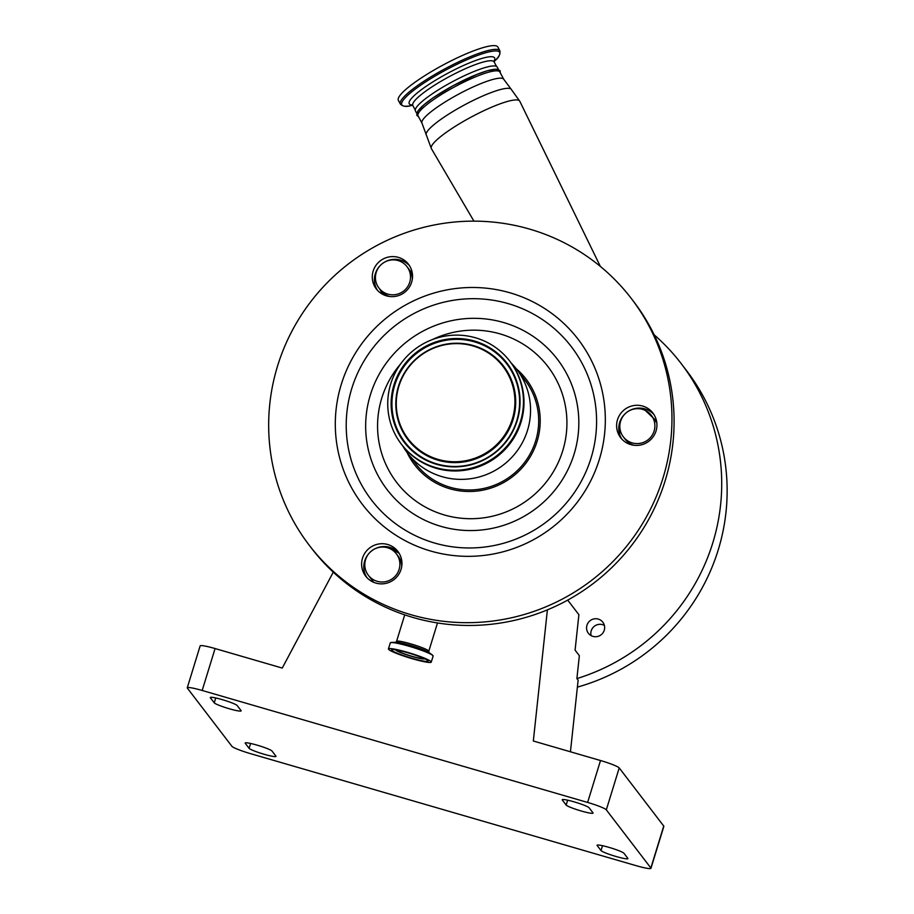 <?xml version="1.0" encoding="UTF-8"?>
<svg xmlns="http://www.w3.org/2000/svg" width="914" height="914" viewBox="0 0 914 914"><rect width="100%" height="100%" fill="white"/><g stroke="black" fill="none" stroke-linecap="round" stroke-linejoin="round"><path stroke-width="1.37" d="M215.076 648.552L202.177 690.47A17.64 1.862 -162.9 0 0 187.256 687.808L200.143 645.89A17.64 1.862 17.1 0 1 215.076 648.552L282.255 668.065L333.267 572.175M202.177 690.47L587.622 802.435L600.509 760.528A17.64 1.862 17.1 0 1 619.212 767.92L663.747 826.062A17.64 1.862 17.1 0 1 663.85 826.382L650.951 868.3A17.64 1.862 -162.9 0 0 650.848 867.98L663.747 826.062M547.395 609.855L533.33 741.003L600.509 760.528M619.212 767.92L606.313 809.838A17.64 1.862 -162.9 0 0 587.622 802.435M606.313 809.838L650.848 867.98M187.256 687.808A17.64 1.862 -162.9 0 0 187.359 688.128L231.893 746.281A17.64 1.862 -162.9 0 0 250.585 753.673L636.03 865.638A17.64 1.862 -162.9 0 0 650.951 868.3M566.166 805.051L562.293 799.99A14.11 1.497 17.1 0 1 562.213 799.739A14.11 1.497 17.1 0 1 574.152 801.864A14.11 1.497 17.1 0 1 589.107 807.782L592.98 812.843A14.11 1.497 17.1 0 1 593.06 813.094A14.11 1.497 17.1 0 1 580.127 810.672A14.11 1.497 17.1 0 1 566.166 805.051L567.663 800.196M601.024 850.557L597.15 845.507A14.11 1.497 17.1 0 1 597.071 845.244A14.11 1.497 17.1 0 1 609.01 847.369A14.11 1.497 17.1 0 1 623.965 853.288L627.838 858.349A14.11 1.497 17.1 0 1 627.918 858.6A14.11 1.497 17.1 0 1 614.985 856.178A14.11 1.497 17.1 0 1 601.024 850.557L602.52 845.701M272.041 751.057L275.914 756.118A14.11 1.497 17.1 0 1 275.994 756.369A14.11 1.497 17.1 0 1 263.061 753.947A14.11 1.497 17.1 0 1 249.099 748.326L245.226 743.265A14.11 1.497 17.1 0 1 245.146 743.013A14.11 1.497 17.1 0 1 257.085 745.139A14.11 1.497 17.1 0 1 272.041 751.057M237.183 705.551L241.056 710.612A14.11 1.497 17.1 0 1 241.136 710.864A14.11 1.497 17.1 0 1 228.203 708.441A14.11 1.497 17.1 0 1 214.242 702.82L210.369 697.759A14.11 1.497 17.1 0 1 210.289 697.508A14.11 1.497 17.1 0 1 222.228 699.633A14.11 1.497 17.1 0 1 237.183 705.551M570.439 751.788L578.128 680.199L576.894 678.588A202.874 199.538 -37.4 0 0 712.794 542.87A202.874 199.538 -37.4 0 0 681.136 363.521A202.874 199.538 -37.4 0 0 654.184 334.832M577.374 687.122A202.874 199.538 -37.4 0 0 718.221 549.942A202.874 199.538 -37.4 0 0 686.551 370.604L681.136 363.521M591.095 635.607A9.094 8.946 142.6 0 1 604.371 625.427M586.959 625.233A9.094 8.946 -37.4 0 0 597.162 636.578A9.094 8.946 -37.4 0 0 602.829 622.206A9.094 8.946 -37.4 0 0 586.959 625.233M576.894 678.588L579.35 655.692L575.089 650.14L578.893 614.711L567.708 600.11M378.967 288.07A17.64 17.355 142.6 0 1 383.56 262.752A17.64 17.355 142.6 0 1 408.467 268.922A17.64 17.355 142.6 0 1 378.967 288.07L380.807 290.469A17.64 17.355 -37.4 0 0 389.684 296.513M412.34 279.17A17.64 17.355 -37.4 0 0 410.306 271.332L412.534 275.491M382.509 294.239A17.64 17.355 -37.4 0 0 381.892 292.971L379.961 289.372M653.887 414.465A20.291 19.948 -37.4 0 0 621.794 439.04M398.881 552.89A20.291 19.948 -37.4 0 0 366.8 577.465M409.495 265.688A20.291 19.948 -37.4 0 0 377.413 290.264M309.263 545.27L311.388 548.046A202.874 199.538 -37.4 0 0 580.619 592.386A202.874 199.538 -37.4 0 0 650.665 327.943A202.874 199.538 -37.4 0 0 633.493 301.334L631.368 298.558A202.874 199.538 -37.4 0 0 362.138 254.218A202.874 199.538 -37.4 0 0 292.092 518.661A202.874 199.538 -37.4 0 0 309.263 545.27A202.874 199.538 -37.4 0 0 578.482 589.61A202.874 199.538 -37.4 0 0 648.529 325.156A202.874 199.538 -37.4 0 0 631.368 298.558M637.515 405.279A20.291 19.948 -37.4 0 0 620.663 437.692A20.291 19.948 -37.4 0 0 654.653 434.356A20.291 19.948 -37.4 0 0 637.515 405.279M398.858 574.186A20.291 19.948 -37.4 0 0 397.887 551.45A20.291 19.948 -37.4 0 0 364.697 553.393A20.291 19.948 -37.4 0 0 365.669 576.128A20.291 19.948 -37.4 0 0 398.858 574.186M374.569 286.253A20.291 19.948 -37.4 0 0 403.2 293.348A20.291 19.948 -37.4 0 0 408.489 264.249A20.291 19.948 -37.4 0 0 374.569 286.253M589.644 357.134A135.832 133.604 -37.4 0 0 407.153 304.122A135.832 133.604 -37.4 0 0 350.987 486.694A135.832 133.604 -37.4 0 0 533.479 539.706A135.832 133.604 -37.4 0 0 589.644 357.134M516.227 368.73A70.309 69.156 142.6 0 1 532.085 388.381A70.309 69.156 142.6 0 1 503.008 482.889A70.309 69.156 142.6 0 1 408.547 455.446A70.309 69.156 142.6 0 1 407.004 452.384M402.823 446.043A68.801 67.67 -37.4 0 0 407.564 453.127L415.699 463.741A68.801 67.67 -37.4 0 0 506.996 478.776A68.801 67.67 -37.4 0 0 530.748 389.101A68.801 67.67 -37.4 0 0 524.933 380.075L516.798 369.462A68.801 67.67 -37.4 0 0 511.2 363.041M407.564 453.127A68.801 67.67 -37.4 0 0 498.861 468.162A68.801 67.67 -37.4 0 0 522.614 378.476A68.801 67.67 -37.4 0 0 516.798 369.462M401.395 444.204L401.943 444.912A68.264 67.145 -37.4 0 0 492.543 459.833A68.264 67.145 -37.4 0 0 516.113 370.844A68.264 67.145 -37.4 0 0 510.332 361.887L509.795 361.179A68.264 67.145 -37.4 0 0 419.195 346.257A68.264 67.145 -37.4 0 0 395.625 435.258A68.264 67.145 -37.4 0 0 401.395 444.204A68.264 67.145 -37.4 0 0 491.995 459.125A68.264 67.145 -37.4 0 0 515.576 370.136A68.264 67.145 -37.4 0 0 509.795 361.179M512.571 371.769A64.86 63.786 -37.4 0 0 425.444 346.452A64.86 63.786 -37.4 0 0 398.618 433.624A64.86 63.786 -37.4 0 0 485.757 458.942A64.86 63.786 -37.4 0 0 512.571 371.769M403.165 431.157A59.684 58.713 -37.4 0 0 483.346 454.452A59.684 58.713 -37.4 0 0 508.035 374.226A59.684 58.713 -37.4 0 0 427.843 350.93A59.684 58.713 -37.4 0 0 403.165 431.157M389.078 547.086A148.182 145.749 -37.4 0 0 399.098 553.233M396.368 553.827A17.64 17.355 142.6 0 1 391.763 579.133A17.64 17.355 142.6 0 1 366.857 572.964A17.64 17.355 142.6 0 1 396.368 553.827L398.207 556.226A17.64 17.355 142.6 0 1 401.726 566.383M619.578 434.15A148.182 145.749 -37.4 0 0 619.921 428.209M620.012 423.799A148.182 145.749 -37.4 0 0 620.012 421.423M623.348 436.846A17.64 17.355 142.6 0 1 627.952 411.529A17.64 17.355 142.6 0 1 652.847 417.698A17.64 17.355 142.6 0 1 623.348 436.846L625.187 439.246A17.64 17.355 -37.4 0 0 634.076 445.289M656.823 422.851L651.362 415.39M645.284 410.42L656.549 421.137M421.994 123.184L418.064 115.838A46.397 8.272 -28.2 0 1 453.858 87.264A46.397 8.272 -28.2 0 1 499.832 71.989L503.774 79.335A46.397 8.272 151.8 0 0 457.788 94.61A46.397 8.272 151.8 0 0 421.994 123.184L431.385 148.639A50.156 8.934 151.8 0 1 470.047 117.7A50.156 8.934 151.8 0 1 519.78 101.237L600.349 266.408M499.021 70.458A46.397 8.272 151.8 0 0 453.036 85.733A46.397 8.272 151.8 0 0 417.241 114.307M498.496 69.487L497.216 67.099A46.397 8.272 151.8 0 0 451.23 82.374A46.397 8.272 151.8 0 0 415.436 110.948L416.715 113.336M441.919 65.637A56.451 10.065 -28.2 0 1 497.867 47.048L499.867 50.773A56.451 10.065 -28.2 0 0 443.918 69.361A56.451 10.065 -28.2 0 0 400.366 104.127L398.367 100.403A56.451 10.065 -28.2 0 1 441.919 65.637M388.564 649.34A22.404 2.376 -162.9 0 0 410.729 658.263A22.404 2.376 -162.9 0 0 431.259 662.102A22.404 2.376 -162.9 0 0 431.134 661.702A22.404 2.376 -162.9 0 0 408.958 652.767A22.404 2.376 -162.9 0 0 388.427 648.929A22.404 2.376 -162.9 0 0 388.564 649.34M391.66 650.231A19.137 2.022 -162.9 0 0 410.603 657.863A19.137 2.022 -162.9 0 0 428.14 661.142A19.137 2.022 -162.9 0 0 428.026 660.799A19.137 2.022 -162.9 0 0 409.095 653.167A19.137 2.022 -162.9 0 0 391.546 649.888A19.137 2.022 -162.9 0 0 391.66 650.231M395.659 649.865A19.137 2.022 -162.9 0 0 395.693 649.888L395.693 649.877A15.207 1.611 -162.9 0 0 395.705 649.911A15.207 1.611 -162.9 0 0 395.785 650.06A15.207 1.611 -162.9 0 0 410.295 655.955A15.207 1.611 -162.9 0 0 424.69 658.834A15.207 1.611 -162.9 0 0 424.724 658.8A19.137 2.022 -162.9 0 0 424.759 658.823M397.042 650.117A13.847 1.462 -162.9 0 0 396.996 650.185A13.847 1.462 -162.9 0 0 397.076 650.437A13.847 1.462 -162.9 0 0 410.774 655.955A13.847 1.462 -162.9 0 0 423.468 658.331A13.847 1.462 -162.9 0 0 423.468 658.24M214.242 702.82L215.738 697.965M249.099 748.326L250.596 743.47M412.431 274.109L410.306 271.332M360.756 483.392A125.938 123.87 -37.4 0 0 529.96 532.542A125.938 123.87 -37.4 0 0 582.035 363.258A125.938 123.87 -37.4 0 0 412.842 314.108A125.938 123.87 -37.4 0 0 360.756 483.392M378.042 475.577A107.235 105.476 -37.4 0 0 522.111 517.427A107.235 105.476 -37.4 0 0 566.452 373.3A107.235 105.476 -37.4 0 0 422.382 331.451A107.235 105.476 -37.4 0 0 378.042 475.577M400.8 363.715A95.262 93.696 -37.4 0 0 388.564 469.865A95.262 93.696 -37.4 0 0 516.547 507.042A95.262 93.696 -37.4 0 0 555.929 379.002A95.262 93.696 -37.4 0 0 432.242 339.642M399.338 433.544A64.231 63.169 -37.4 0 0 485.631 458.611A64.231 63.169 -37.4 0 0 512.183 372.284A64.231 63.169 -37.4 0 0 425.901 347.217A64.231 63.169 -37.4 0 0 399.338 433.544M402.777 431.682A60.313 59.33 -37.4 0 0 483.814 455.218A60.313 59.33 -37.4 0 0 508.755 374.146A60.313 59.33 -37.4 0 0 427.718 350.61A60.313 59.33 -37.4 0 0 402.777 431.682M643.262 409.586A21.171 20.816 142.6 0 1 645.398 409.929A163.172 160.498 -37.4 0 0 645.341 409.015M503.774 79.335L511.109 89.149A48.293 8.603 151.8 0 0 463.535 105.43A48.293 8.603 151.8 0 0 426.118 134.724M415.253 110.046L412.82 105.51A46.134 8.226 -28.2 0 1 448.408 77.096A46.134 8.226 -28.2 0 1 494.131 61.912L493.709 61.409M412.374 104.95A48.453 8.637 -28.2 0 1 446.615 73.885A48.453 8.637 -28.2 0 1 493.914 61.227M412.694 105.293L410.626 105.693A55.526 9.894 -28.2 0 1 444.638 70.641A55.526 9.894 -28.2 0 1 490.315 51.607A55.526 9.894 -28.2 0 1 495.502 60.187C498.941 57.365 500.392 54.234 499.867 50.773M437.486 622.96L428.78 651.259A16.852 1.782 -162.9 0 0 428.689 650.951A16.852 1.782 -162.9 0 0 412.02 644.233A16.852 1.782 -162.9 0 0 396.573 641.342L395.682 642.302M432.916 655.509A22.29 2.354 -162.9 0 0 432.311 654.961L428.815 652.413A18.006 1.908 -162.9 0 0 412.751 646.049A18.006 1.908 -162.9 0 0 395.899 642.279L391.569 642.428A22.29 2.354 -162.9 0 0 390.484 642.725M390.278 642.93L391.569 642.428A22.29 2.354 -162.9 0 1 412.431 647.101A22.29 2.354 -162.9 0 1 432.311 654.961L433.11 656.103A22.404 2.376 -162.9 0 0 432.973 655.692A22.404 2.376 -162.9 0 0 410.809 646.769A22.404 2.376 -162.9 0 0 390.278 642.93L388.427 648.929M412.385 273.674L406.97 266.614M373.769 582.344L368.353 575.272M511.109 89.149L519.78 101.237M418.589 116.821L416.75 115.221L417.812 111.108L424.039 104.676L432.905 97.969L453.024 85.733L476.822 74.434L487.299 70.766L496.062 69.167L500.049 70.561L500.358 72.971M496.565 66.448L494.131 61.912M412.82 105.51L412.637 104.882M494.028 61.684L495.502 60.187M410.626 105.693C406.376 107.007 402.96 106.481 400.366 104.127M428.78 651.259L428.986 652.55M433.11 656.103L431.259 662.102M404.731 614.859L396.573 641.342M473.92 221.131L431.385 148.639"/></g></svg>

